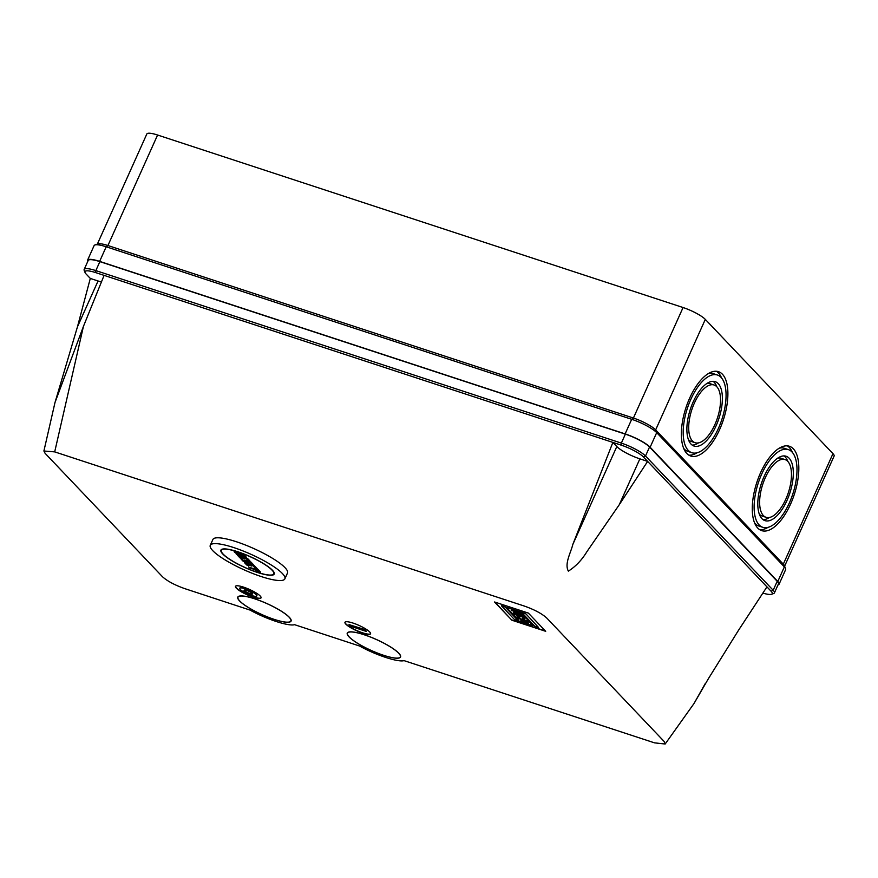 <?xml version="1.0" encoding="UTF-8"?>
<svg xmlns="http://www.w3.org/2000/svg" width="878" height="878" viewBox="0 0 878 878"><rect width="100%" height="100%" fill="white"/><g stroke="black" fill="none" stroke-linecap="round" stroke-linejoin="round"><path stroke-width="1.32" d="M210.27 545.326L212.893 539.487A40.893 8.495 24.2 0 1 244.896 544.81A40.893 8.495 24.2 0 1 285.021 567.682A40.893 8.495 24.2 0 1 287.49 573.016L284.867 578.854A40.893 8.495 -155.8 0 0 282.398 573.521A40.893 8.495 -155.8 0 0 242.273 550.649A40.893 8.495 -155.8 0 0 210.27 545.326A40.893 8.495 -155.8 0 0 212.739 550.649A40.893 8.495 -155.8 0 0 252.864 573.532A40.893 8.495 -155.8 0 0 284.867 578.854M237.718 551.735A29.215 6.069 24.2 0 1 274.21 574.069A29.215 6.069 24.2 0 1 257.419 572.445A29.215 6.069 24.2 0 1 220.927 550.111A29.215 6.069 24.2 0 1 237.718 551.735M223.089 554.051A28.744 5.97 -155.8 0 0 251.295 570.129A28.744 5.97 -155.8 0 0 273.782 573.872A28.744 5.97 -155.8 0 0 272.048 570.129A28.744 5.97 -155.8 0 0 243.843 554.051A28.744 5.97 -155.8 0 0 221.355 550.308A28.744 5.97 -155.8 0 0 223.089 554.051M236.017 553.535L239.859 554.468M234.119 551.549L240.276 554.863L236.643 554.369L246.07 557.365L243.864 555.039L234.119 551.549L244.073 554.819L246.433 557.3M247.541 558.463L237.773 555.554L247.541 558.463L249.901 560.943M244.446 558.09L245.138 558.814M240.473 556.784L241.944 558.331M250.932 562.03L245.138 560.416L250.932 562.03L253.292 564.51M247.442 561.525L248.913 563.072M244.962 560.065L246.762 562.118L241.165 559.11L246.301 561.679M254.313 565.586L244.545 562.677L254.313 565.586L256.683 568.077M251.229 565.223L251.909 565.937M247.245 563.906L248.715 565.465M257.474 568.9L255.663 568.604L257.474 568.9L260.623 572.215M255.476 568.253L256.848 569.844L248.88 567.232L256.387 569.405M246.136 557.387L236.643 554.205M240.166 554.786L234.755 552.207M241.637 558.419L239.957 557.87L237.587 555.192M242.196 557.168L243.173 558.353L240.21 556.509L241.571 558.397L239.957 557.684M244.83 558.902L243.14 558.156M243.173 558.353L244.764 558.869L244.194 557.815L246.18 558.474M246.202 558.66L247.914 560.296M243.338 561.24L240.978 558.759M243.371 561.437L248.54 563.138L246.806 561.305L249.176 561.898M252.985 564.598L250.91 563.917L249.165 562.085L250.899 563.731M246.729 564.806L244.369 562.326M246.751 564.993L248.353 565.52L246.619 563.698L248.979 564.291M249.001 564.477L249.923 565.289M249.945 565.476L251.547 566.003L250.965 564.949L252.963 565.597M254.675 567.594L252.952 565.783L254.697 567.418M249.484 567.704L248.704 566.881M249.517 567.901L257.452 570.316M248.77 567.155L258.637 571.567M243.393 555.105L244.523 556.454L241.735 555.544L244.062 556.004M241.735 555.544L241 554.314L243.415 555.291M241.263 554.589L241.944 555.313M239.551 600.925A29.215 6.069 24.2 0 1 237.784 597.117A29.215 6.069 24.2 0 1 260.645 600.925A29.215 6.069 24.2 0 1 289.312 617.256A29.215 6.069 24.2 0 1 291.079 621.064A29.215 6.069 24.2 0 1 268.218 617.267A29.215 6.069 24.2 0 1 239.551 600.925M238.026 598.511A29.215 6.069 24.2 0 1 237.839 597.018M349.027 636.868A29.215 6.069 24.2 0 1 347.271 633.06A29.215 6.069 24.2 0 1 370.121 636.857A29.215 6.069 24.2 0 1 398.788 653.199A29.215 6.069 24.2 0 1 400.555 657.007A29.215 6.069 24.2 0 1 377.694 653.21A29.215 6.069 24.2 0 1 349.027 636.868M347.501 634.443A29.215 6.069 24.2 0 1 347.315 632.961M345.811 624.126A14.026 2.908 24.2 0 1 344.966 622.293A14.026 2.908 24.2 0 1 355.941 624.126A14.026 2.908 24.2 0 1 369.693 631.962A14.026 2.908 24.2 0 1 370.549 633.795A14.026 2.908 24.2 0 1 359.574 631.962A14.026 2.908 24.2 0 1 345.811 624.126M370.582 633.686A14.026 2.908 24.2 0 1 359.42 631.655A14.026 2.908 24.2 0 1 345.91 623.918A14.026 2.908 24.2 0 1 345.021 622.195M236.336 588.183A14.026 2.908 24.2 0 1 235.491 586.361A14.026 2.908 24.2 0 1 246.466 588.183A14.026 2.908 24.2 0 1 260.217 596.019A14.026 2.908 24.2 0 1 261.062 597.852A14.026 2.908 24.2 0 1 250.098 596.03A14.026 2.908 24.2 0 1 236.336 588.183M261.106 597.742A14.026 2.908 24.2 0 1 249.934 595.723A14.026 2.908 24.2 0 1 236.423 587.975A14.026 2.908 24.2 0 1 235.545 586.252M290.936 619.473A28.974 6.025 24.2 0 1 290.958 620.768A28.974 6.025 24.2 0 1 290.903 620.867M239.749 600.991A28.974 6.025 -155.8 0 0 268.185 617.201A28.974 6.025 -155.8 0 0 290.859 620.976A28.974 6.025 -155.8 0 0 289.114 617.201A28.974 6.025 -155.8 0 0 260.678 600.991A28.974 6.025 -155.8 0 0 238.004 597.216A28.974 6.025 -155.8 0 0 239.749 600.991M400.412 655.405A28.974 6.025 24.2 0 1 400.434 656.7A28.974 6.025 24.2 0 1 400.379 656.81M349.224 636.934A28.974 6.025 -155.8 0 0 377.661 653.144A28.974 6.025 -155.8 0 0 400.346 656.909A28.974 6.025 -155.8 0 0 398.59 653.133A28.974 6.025 -155.8 0 0 370.154 636.923A28.974 6.025 -155.8 0 0 347.479 633.159A28.974 6.025 -155.8 0 0 349.224 636.934M239.815 588.172A9.351 1.943 24.2 0 1 239.848 588.062A9.351 1.943 24.2 0 1 247.157 589.281A9.351 1.943 24.2 0 1 256.332 594.505A9.351 1.943 24.2 0 1 256.903 595.723A9.351 1.943 24.2 0 1 256.837 595.822M240.32 589.489A9.351 1.943 -155.8 0 0 249.484 594.724A9.351 1.943 -155.8 0 0 256.804 595.932A9.351 1.943 -155.8 0 0 256.244 594.713A9.351 1.943 -155.8 0 0 247.069 589.489A9.351 1.943 -155.8 0 0 239.749 588.271A9.351 1.943 -155.8 0 0 240.32 589.489M244.293 590.795A4.675 0.966 24.2 0 1 244.018 590.192A4.675 0.966 24.2 0 1 247.673 590.795A4.675 0.966 24.2 0 1 252.26 593.407A4.675 0.966 24.2 0 1 252.546 594.022A4.675 0.966 24.2 0 1 248.88 593.407A4.675 0.966 24.2 0 1 244.293 590.795M252.557 593.901A4.675 0.966 24.2 0 1 248.726 593.1A4.675 0.966 24.2 0 1 244.391 590.587A4.675 0.966 24.2 0 1 244.095 590.093M790.529 504.191A44.405 19.678 108.2 0 0 789.399 446.265A44.405 19.678 108.2 0 0 760.578 472.704A44.405 19.678 108.2 0 0 761.698 530.63A44.405 19.678 108.2 0 0 790.529 504.191M787.336 445.848A44.405 19.678 -71.8 0 1 792.494 452.576M719.598 429.605A44.405 19.678 108.2 0 0 718.478 371.679A44.405 19.678 108.2 0 0 689.658 398.118A44.405 19.678 108.2 0 0 690.777 456.044A44.405 19.678 108.2 0 0 719.598 429.605M716.404 371.262A44.405 19.678 -71.8 0 1 721.573 377.99M762.795 527.305A40.893 18.12 108.2 0 0 789.344 502.951A40.893 18.12 108.2 0 0 788.312 449.591A40.893 18.12 108.2 0 0 761.764 473.944A40.893 18.12 108.2 0 0 762.795 527.305L758.811 525.999A40.893 18.12 -71.8 0 1 754.63 523.014M691.875 452.719A40.893 18.12 108.2 0 0 718.423 428.365A40.893 18.12 108.2 0 0 717.381 375.005A40.893 18.12 108.2 0 0 690.832 399.358A40.893 18.12 108.2 0 0 691.875 452.719L687.891 451.413A40.893 18.12 -71.8 0 1 683.699 448.428M786.984 500.46A33.891 15.014 108.2 0 0 786.117 456.253A33.891 15.014 108.2 0 0 764.123 476.436A33.891 15.014 108.2 0 0 764.979 520.643A33.891 15.014 108.2 0 0 786.984 500.46M784.032 455.912A33.891 15.014 -71.8 0 1 787.785 461.4M716.053 425.885A33.891 15.014 108.2 0 0 715.197 381.667A33.891 15.014 108.2 0 0 693.203 401.85A33.891 15.014 108.2 0 0 694.059 446.057A33.891 15.014 108.2 0 0 716.053 425.885M713.101 381.326A33.891 15.014 -71.8 0 1 716.854 386.814M766.077 517.318A30.379 13.455 108.2 0 0 785.799 499.22A30.379 13.455 108.2 0 0 785.031 459.589A30.379 13.455 108.2 0 0 765.309 477.676A30.379 13.455 108.2 0 0 766.077 517.318L762.093 516.001A30.379 13.455 -71.8 0 1 759.338 514.19M695.156 442.731A30.379 13.455 108.2 0 0 714.868 424.634A30.379 13.455 108.2 0 0 714.099 385.003A30.379 13.455 108.2 0 0 694.377 403.09A30.379 13.455 108.2 0 0 695.156 442.731L691.173 441.425A30.379 13.455 -71.8 0 1 688.418 439.615M511.863 620.208L494.523 601.979L528.358 613.085L545.699 631.315L511.863 620.208L494.951 602.11M654.494 742.843L665.162 744.017L664.108 741.438L546.687 617.958C541.825 613.59 534.417 609.639 524.462 606.105L54.699 451.885L43.9 451.007L45.085 453.289L162.507 576.769C167.358 581.137 174.766 585.088 184.731 588.622L250.054 610.078C266.341 619.188 288.697 626.53 294.569 624.686L359.541 646.01C375.817 655.131 398.173 662.462 404.045 660.629L654.494 742.843M545.37 630.964L511.951 620M291.123 620.965A29.215 6.069 24.2 0 1 289.883 621.811M400.598 656.898A29.215 6.069 24.2 0 1 399.358 657.754M693.927 703.64L665.162 744.017M705.243 683.6L694.213 703.168L708.348 678.76L738.563 630.206L766.944 586.866L647.635 461.4L619.253 504.74L587.009 551.527C581.894 559.966 575.683 566.508 568.362 571.128C564.28 563.775 570.832 552.723 572.851 544.371L612.877 442.402L104.098 275.374L83.432 326.407L55.029 402.42L77.44 326.868L90.302 278.425L86.121 274.035A18.69 3.885 24.2 0 1 85.045 272.531A18.69 3.885 24.2 0 1 95.735 272.63L104.098 275.374M501.547 605.93L514.508 619.561L532.935 625.608L529.664 622.173L516.286 617.783L518.305 619.901L517.01 619.484L505.3 607.159L501.634 605.721L505.388 606.95L517.976 619.561M516.286 617.783L529.763 621.964L532.935 625.608M524.111 616.027L525.285 617.574L524.111 616.027L513.597 612.295M525.571 613.821L506.683 607.378L525.67 613.612L538.532 627.452L525.67 613.612M511.545 610.144L522.114 613.931L523.31 615.489L522.114 613.931M517.372 616.279L518.975 618.266L516.955 616.136L518.81 616.751L520.83 618.88L529.214 621.394L525.911 617.925L512.532 613.524L515.737 617.201L518.975 618.266M238.059 597.117A28.974 6.025 24.2 0 1 238.092 597.007A28.974 6.025 24.2 0 1 239.079 596.162M347.534 633.049A28.974 6.025 24.2 0 1 347.578 632.95A28.974 6.025 24.2 0 1 348.555 632.105M366.51 631.491L350.585 626.255L349.005 624.598L365.018 629.625L366.51 631.491L365.018 629.625M85.045 272.531L84.211 270.479A20.337 4.225 24.2 0 1 84.156 269.469A20.337 4.225 24.2 0 1 95.845 270.6L621.339 443.105A20.337 4.225 24.2 0 1 645.506 456L643.464 457.01L647.635 461.4L639.875 458.854A19.393 4.028 24.2 0 1 616.817 446.551L612.877 442.402L621.229 445.146A18.69 3.885 24.2 0 1 643.464 457.01M766.944 586.866L771.125 591.256A18.69 3.885 24.2 0 1 771.532 594.274A18.69 3.885 24.2 0 1 762.872 593.089M771.125 591.256L773.178 590.257L645.506 456L649.533 447.034L777.206 581.291A20.337 4.225 -155.8 0 1 778.435 583.936L774.407 592.902A20.337 4.225 24.2 0 1 773.617 593.539L771.532 594.274M101.431 281.97A19.393 4.028 24.2 0 1 98.062 280.982L90.302 278.425M506.595 607.587L511.907 613.173L525.285 617.574M524.023 616.235L513.981 612.701M513.882 612.91L523.31 615.489M522.026 614.139L511.984 610.605M511.885 610.814L511.117 610.001L523.101 613.941L534.779 626.212L538.532 627.452M529.116 621.602L525.911 617.925M525.823 618.134L512.434 613.733M349.005 624.598L364.93 629.833M95.735 272.63L95.845 270.6L99.872 261.633L625.366 434.138A20.337 4.225 24.2 0 1 649.533 447.034M528.446 623.237L520.83 620.219L528.446 623.237M522.761 618.595L524.616 619.21L522.421 617.936M99.872 261.633A20.337 4.225 -155.8 0 0 88.184 260.503L84.156 269.469M87.723 261.523A21.028 4.368 24.2 0 1 87.548 260.217A21.028 4.368 24.2 0 1 99.642 261.381L625.125 433.897A21.028 4.368 24.2 0 1 650.137 447.231L777.798 581.488A21.028 4.368 24.2 0 1 779.071 584.232A21.028 4.368 24.2 0 1 777.974 584.957M777.206 581.291L773.178 590.257A20.337 4.225 24.2 0 1 774.407 592.902M528.117 622.886L521.543 620.965M524.287 618.858L522.849 618.386M87.548 260.217L94.1 245.62A21.028 4.368 24.2 0 1 94.923 244.973A21.028 4.368 24.2 0 1 106.194 246.784L631.688 419.3A21.028 4.368 24.2 0 1 656.7 432.634L650.137 447.231M777.798 581.488L784.361 566.892A21.028 4.368 24.2 0 1 785.569 568.593A21.028 4.368 24.2 0 1 785.634 569.635L779.071 584.232M785.569 568.593L784.383 565.662A18.69 3.885 24.2 0 0 783.308 564.159L784.361 566.892L656.7 432.634L655.646 429.902L705.308 319.394L832.97 453.652A18.69 3.885 24.2 0 1 834.1 456.077L784.603 566.211M94.923 244.973L97.897 243.919A18.69 3.885 24.2 0 1 107.917 245.533L633.411 418.038A18.69 3.885 24.2 0 1 655.646 429.902L783.308 564.159L832.97 453.652M97.348 244.117L146.835 133.983A18.69 3.885 24.2 0 1 157.59 135.025L683.073 307.53A18.69 3.885 24.2 0 1 705.308 319.394M767.943 527.382A44.405 19.678 -71.8 0 1 759.788 529.741M697.011 452.796A44.405 19.678 -71.8 0 1 688.868 455.155M779.181 448.208A40.893 18.12 -71.8 0 1 784.328 448.285L788.312 449.591M708.261 373.622A40.893 18.12 -71.8 0 1 713.397 373.699L717.381 375.005M769.369 517.482A33.891 15.014 -71.8 0 1 763.092 519.677M698.449 442.907A33.891 15.014 -71.8 0 1 692.171 445.091M777.754 458.107A30.379 13.455 -71.8 0 1 781.047 458.272L785.031 459.589M706.834 383.521A30.379 13.455 -71.8 0 1 710.126 383.697L714.099 385.003M249.604 561.031L247.914 560.482L249.539 561.009L247.322 558.682M250.932 563.917L252.919 564.576L250.713 562.249M254.719 567.616L256.31 568.132L254.104 565.816M258.659 571.754L260.25 572.28L257.254 569.131M83.432 326.407L54.699 451.885M621.229 445.146L621.339 443.105L625.366 434.138M572.851 544.371L616.817 446.551M619.253 504.74L639.875 458.854M77.44 326.868L98.062 280.982M683.073 307.53L633.411 418.038L631.688 419.3L625.125 433.897M99.642 261.381L106.194 246.784L107.917 245.533L157.59 135.025M274.232 572.884L273.782 573.872M221.794 549.321L221.355 550.308M236.61 554.358L236.072 553.798M234.733 552.394L234.196 551.823M239.935 557.859L237.664 555.467M242.196 557.354L239.903 556.597M247.903 560.471L246.169 558.66L243.886 557.903M246.652 562.041L245.028 560.34M248.606 563.16L243.338 561.437L241.055 559.034M249.176 562.096L246.872 561.338M248.419 565.553L246.729 564.993L244.435 562.589M251.613 566.025L246.685 563.731M252.963 565.783L250.658 565.037M256.376 568.165L254.697 567.605M256.738 569.767L255.553 568.527M260.316 572.302L257.441 570.502M244.413 556.367L240.693 554.413M43.9 451.007L55.018 402.431"/></g></svg>
